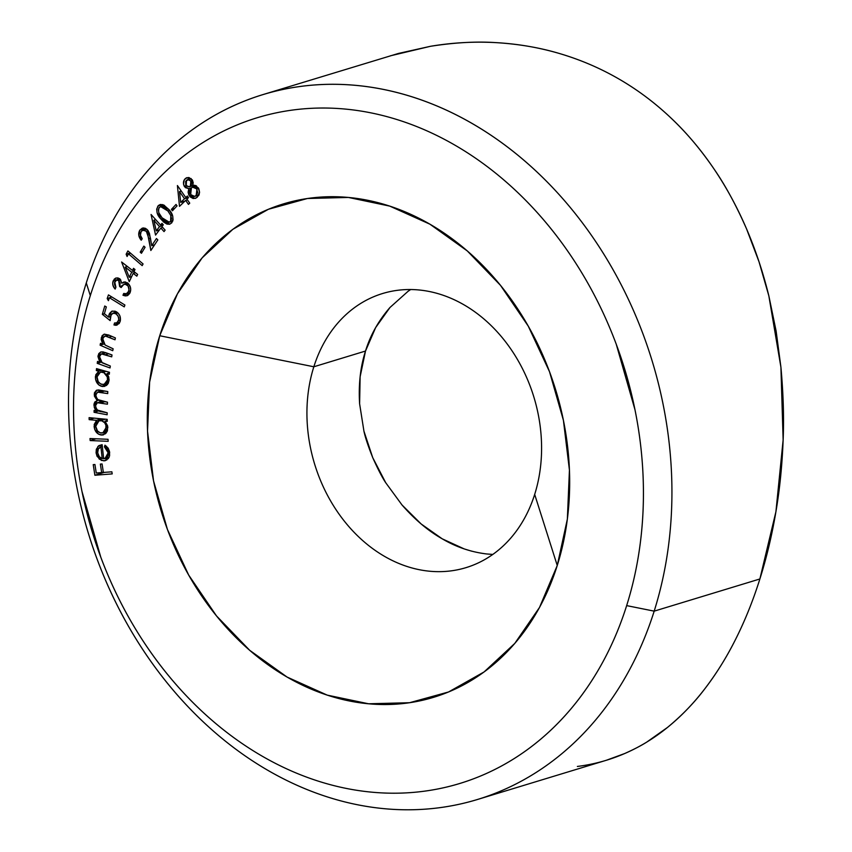 <?xml version="1.0" encoding="UTF-8"?>
<svg xmlns="http://www.w3.org/2000/svg" width="852" height="852" viewBox="0 0 852 852"><rect width="100%" height="100%" fill="white"/><g stroke="black" fill="none" stroke-linecap="round" stroke-linejoin="round"><path stroke-width="1.28" d="M471.752 551.201L464.255 548.933L442.188 538.805L421.176 523.991L402.037 505.002L385.711 482.711L372.761 457.705L363.932 431.155L359.608 403.784L360.13 376.712L365.508 351.045L313.834 366.775A143.264 114.637 73.1 0 1 382.537 293.535A143.264 114.637 73.1 0 1 506.45 342.983A143.264 114.637 73.1 0 1 534.683 494.416A143.264 114.637 73.1 0 1 465.969 567.656A143.264 114.637 73.1 0 1 342.067 518.208A143.264 114.637 73.1 0 1 313.834 366.775A143.264 114.637 -106.9 0 0 384.593 556.399A143.264 114.637 -106.9 0 0 534.683 494.416L557.251 565.494A257.879 206.333 73.1 0 1 287.081 677.063A257.879 206.333 73.1 0 1 159.729 335.741L313.834 366.775L365.508 351.045C360.407 366.786 358.436 384.358 359.608 403.784L363.932 431.155C365.231 437.374 368.17 446.224 372.761 457.705C377.937 469.239 382.25 477.578 385.711 482.711L402.037 505.002C414.892 519.656 428.279 530.934 442.188 538.805C456.012 546.973 470.826 552.032 486.63 553.96L492.829 554.428M477.493 799.485L606.39 760.25L624.697 753.53C634.016 749.345 641.375 745.521 646.774 742.081L667.489 727.438C681.983 715.446 694.38 702.623 704.7 688.959C716.638 673.325 727.022 656.615 735.862 638.808C745.234 620.054 753.243 600.106 759.877 578.977L654.176 611.15A368.405 294.771 73.1 0 1 477.493 799.485A368.405 294.771 73.1 0 1 158.887 672.324A368.405 294.771 73.1 0 1 86.286 282.928L90.312 295.623A347.935 278.391 73.1 0 1 454.819 145.096A347.935 278.391 73.1 0 1 626.657 605.612L654.176 611.15A368.405 294.771 -106.9 0 0 472.232 123.551A368.405 294.771 -106.9 0 0 86.286 282.928A368.405 294.771 73.1 0 1 262.959 94.593A368.405 294.771 73.1 0 1 581.575 221.754A368.405 294.771 73.1 0 1 654.176 611.15L759.877 578.977C766.566 557.847 771.912 535.429 775.916 511.732C779.75 489.293 782.157 465.362 783.137 439.93C784.064 417.885 783.329 393.645 780.922 367.233L776.119 331.055L768.845 295.868L759.036 261.83L746.576 228.932C736.203 205.332 725.329 185.31 713.955 168.888C700.525 149.249 686.19 132.284 670.95 117.981C654.741 102.655 637.402 89.673 618.957 79.023C600.394 68.256 580.521 59.736 559.317 53.474C539.625 47.595 518.346 43.963 495.481 42.6C476.172 41.311 454.489 42.547 430.42 46.306L398.448 53.442L262.959 94.593M90.312 295.623C96.638 275.558 104.626 256.686 114.264 238.997C123.902 221.307 135.01 205.14 147.588 190.497C160.176 175.863 173.989 163.03 189.027 152.007C204.075 140.974 220.05 131.964 236.973 124.978C253.896 117.991 271.437 113.156 289.595 110.472C307.753 107.789 326.167 107.309 344.858 109.035C363.548 110.76 382.143 114.658 400.653 120.728C419.152 126.788 437.204 134.914 454.819 145.096C472.423 155.266 489.25 167.301 505.279 181.199C521.317 195.097 536.259 210.582 550.104 227.665C563.96 244.737 576.442 263.087 587.571 282.694C598.7 302.3 608.243 322.791 616.23 344.176L634.974 409.748C639.501 432.081 642.216 454.467 643.111 476.896C644.005 499.325 643.068 521.371 640.299 543.033C637.53 564.684 632.983 585.548 626.657 605.612C620.331 625.677 612.343 644.549 602.705 662.238C593.067 679.928 581.959 696.095 569.381 710.728C556.793 725.371 542.98 738.205 527.942 749.227C512.904 760.25 496.918 769.26 479.995 776.247C463.073 783.244 445.532 788.079 427.374 790.762C409.216 793.446 390.802 793.926 372.111 792.2C353.42 790.475 334.825 786.577 316.326 780.507C297.817 774.436 279.765 766.321 262.15 756.139C244.545 745.958 227.718 733.923 211.69 720.036C195.651 706.138 180.709 690.652 166.864 673.57C153.019 656.487 140.527 638.148 129.397 618.541C118.279 598.935 108.726 578.433 100.749 557.059L81.994 491.487C77.468 469.143 74.763 446.767 73.868 424.339C72.974 401.91 73.911 379.864 76.68 358.202C79.438 336.54 83.986 315.687 90.312 295.623L86.286 282.928A368.405 294.771 -106.9 0 0 268.231 770.538A368.405 294.771 -106.9 0 0 654.176 611.15L626.657 605.612A347.935 278.391 73.1 0 1 262.15 756.139A347.935 278.391 73.1 0 1 90.312 295.623M112.198 473.904L111.868 471.806L103.38 472.455L102.07 463.957L100.355 464.095L101.676 472.583L96.255 473.009L94.934 464.51L93.23 464.638L94.881 475.246L112.198 473.904L111.868 471.806L103.38 472.455L102.07 463.957L100.355 464.095L101.676 472.583L96.255 473.009L94.934 464.51L93.23 464.638L94.881 475.246L112.198 473.904M108.183 441.315L108.023 439.291L90.003 438.535L90.163 440.559L108.183 441.315L108.023 439.291L90.003 438.535L90.163 440.559L108.183 441.315M97.203 400.61L98.747 400.142L97.203 400.61L93.933 404.934L95.765 404.38L93.933 404.934L94.615 408.257L95.967 407.852L94.615 408.257L96.382 410.749L97.81 410.313L94.125 410.323L94.071 412.304L98.757 410.877L94.071 412.304L107.139 414.764L107.192 412.783L97.554 410.1L96.084 408.108L95.562 405.616L96.042 403.763L97.362 402.708L107.427 404.189L107.49 402.208L98.012 399.673L96.414 397.628L95.85 395.008L97.426 392.133L107.725 393.581L107.778 391.537L98.459 389.939L96.361 390.333L94.444 392.793L94.402 396.105L97.203 400.61L94.86 401.974L94.039 403.954L94.306 407.458L96.382 410.749L94.125 410.323L94.071 412.304L107.139 414.764L107.192 412.783L101.654 411.74C98.214 411.505 96.18 409.471 95.562 405.616L97.341 402.719L107.427 404.189L107.49 402.208L102.368 401.239C98.725 401.111 96.553 399.034 95.85 395.008L97.607 392.069L107.725 393.581L107.778 391.537L96.915 390.12L94.231 394.295L97.203 400.61L96.649 400.76M110.025 367.957L110.313 366.03L101.537 362.292L100.025 360.13L99.503 356.637L100.525 354.4L101.942 353.793L111.719 356.85L112.006 354.943L103.103 351.897L100.813 351.94L98.779 353.612L97.959 356.541L99.822 362.238L97.522 361.418L97.234 363.335L110.025 367.957L110.313 366.03L102.187 362.814L99.503 356.637L101.377 353.91L111.719 356.85L112.006 354.943L105.424 352.568L100.887 351.919L98.044 355.71L99.822 362.238L97.522 361.418L97.234 363.335L110.025 367.957M102.346 314.324L110.153 320.608L111.165 314.409L113.955 313.067L116.351 314.122L118.226 316.518L118.801 319.596L117.054 322.78L114.541 322.993L113.976 324.963L115.925 325.304L119.237 323.483L120.43 320.171L119.876 315.836L118.321 313.366L115.105 311.182L111.825 311.214L109.429 313.557L108.662 317.146L104.37 313.717L106.34 306.89L104.743 306.017L102.346 314.324L104.37 313.706L106.34 306.89L104.743 306.017L102.346 314.324L110.153 320.608L110.441 316.017L112.826 313.185L115.552 313.6C118.109 315.165 119.12 317.498 118.609 320.576L116.415 323.078L114.541 322.993L113.976 324.963L116.969 325.134L120.132 321.545C121.069 317.242 119.749 313.951 116.191 311.672L112.219 311.076L108.992 314.718L108.662 317.146L104.37 313.717L102.346 314.324M124.041 281.991L121.793 283.173L125.627 282.012L121.793 283.173L119.44 278.561L116.085 277.976L113.167 280.894L119.834 278.87L113.167 280.894C112.198 283.929 112.869 286.655 115.158 289.073L115.904 287.22L114.732 281.98L116.341 280.17L118.662 280.446L120.164 283.333L119.653 286.528L121.133 287.539L122.507 285.207L125.031 284.046L128.077 285.995L128.993 289.701L128.13 292.3L126.511 293.706L123.7 293.482L122.976 295.261L125.404 295.932L127.736 295.463L129.674 293.471L130.697 290L130.409 287.23L128.247 283.503L124.882 281.927L121.793 283.173L120.388 279.413L117.97 277.922L115.755 278.093L114.221 279.19L112.698 282.981L112.933 285.228L115.158 289.073L115.904 287.22L114.573 284.717L114.53 282.619L116.564 280.095L118.662 280.446L119.653 286.528L121.133 287.539L123.998 284.174L126.799 284.675C128.918 286.549 129.504 288.817 128.556 291.469L126.394 293.738L130.09 292.619L126.511 293.706L123.7 293.482L122.976 295.261L126.991 295.772L130.111 292.577C131.389 288.721 130.484 285.463 127.385 282.789L123.497 282.118M127.086 256.495L128.503 253.864L142.177 265.622L143.072 263.96L127.917 250.935L126.139 254.215L127.086 256.495L128.503 253.864L142.177 265.622L143.072 263.96L127.917 250.935L126.139 254.215L127.086 256.495M141.112 231.595L142.156 230.53L144.978 230.285L147.428 232.777L150.847 250.499L157.844 239.913L156.448 238.517L151.699 245.717L149.451 233.512L147.992 230.477L145.362 228.315L143.253 227.953L139.813 230.136L138.78 235.258L141.23 240.211L142.22 238.72L140.431 235.227L141.112 231.595L142.87 230.2L146.31 231.201L148.855 238.592L150.847 250.499L157.844 239.913L156.448 238.517L151.699 245.717L150.41 237.964L147.279 229.646L142.316 228.112L139.813 230.136C137.971 233.608 138.45 236.962 141.23 240.211L142.22 238.72C140.229 236.419 139.856 234.044 141.112 231.595M171.753 222.83L173.062 219.709L172.69 216.014L168.962 209.592L163.68 204.991L160.591 204.469L158.525 205.417L156.683 209.081L157.098 212.766L160.911 219.07L163.69 222.074L166.96 224.097L169.569 224.236L171.753 222.83C173.925 218.24 172.988 213.831 168.962 209.592L160.016 204.597L157.971 205.982C155.852 210.561 156.832 214.928 160.911 219.07L169.74 224.182L171.753 222.83M179.495 206.344L185.661 200.401L188.462 204.395L189.74 203.149L186.939 199.166L188.505 197.653L187.355 196.013L185.789 197.515L177.408 185.544L179.495 206.344L185.661 200.401L188.462 204.395L189.74 203.149L186.939 199.166L188.505 197.653L187.355 196.013L185.789 197.515L177.408 185.544L179.495 206.344M192.296 179.889L188.952 177.514L186.226 177.951L184.202 180.028L183.563 184.351L185.31 187.6L188.814 188.675L188.122 192.147L188.793 194.874L190.177 196.876L193.159 198.537L196.322 197.898L198.91 195.151L199.57 192.286L198.846 188.835L195.768 185.566L192.776 185.31L193.202 182.605L192.296 179.889L187.003 177.621L185.448 178.483C183.233 180.592 182.892 183.276 184.405 186.524L188.814 188.675L189.24 195.694L195.129 198.452L197.227 197.238L199.57 192.286L198.282 187.802L192.776 185.31L192.296 179.889M172.445 210.774L177.056 205.854L176.013 204.469L171.401 209.39L172.445 210.774L177.056 205.854L176.013 204.469L171.401 209.39L172.445 210.774M155.554 235.088L160.847 228.048L164.031 231.595L165.139 230.125L161.944 226.579L163.286 224.79L161.965 223.33L160.634 225.12L151.06 214.491L155.554 235.088L160.847 228.048L164.031 231.595L165.139 230.125L161.944 226.579L163.286 224.79L161.965 223.33L160.634 225.12L151.06 214.491L155.554 235.088M141.453 253.289L145.074 247.25L143.85 246.1L140.229 252.139L141.453 253.289L145.074 247.25L143.85 246.1L140.229 252.139L141.453 253.289M129.27 281.671L133.189 273.354L136.821 276.165L137.641 274.429L134.009 271.607L134.999 269.498L133.498 268.348L132.507 270.457L121.623 262.011L129.27 281.671L133.189 273.354L136.821 276.165L137.641 274.429L134.009 271.607L134.999 269.498L133.498 268.348L132.507 270.457L121.623 262.011L129.27 281.671M108.417 300.671L109.429 297.742L124.264 306.88L124.903 305.027L108.46 294.898L107.192 298.562L108.417 300.671L109.429 297.742L124.264 306.88L124.903 305.027L108.46 294.898L107.192 298.562L108.417 300.671M112.752 350.694L113.146 348.809L105.115 345.028L102.645 340.459L103.135 337.498L105.446 336.071L115.009 339.799L115.393 337.925L108.886 335.092L104.274 334.144L102.144 335.656L101.143 339.362L102.762 344.293L100.493 343.313L100.11 345.198L112.752 350.694L113.146 348.809L105.115 345.028L102.73 338.713L104.583 336.189L106.01 336.114L115.009 339.799L115.393 337.925L108.886 335.092L104.093 334.197L101.303 337.68L102.762 344.293L100.493 343.313L100.11 345.198L112.752 350.694M96.329 370.567L98.715 371.238L95.765 374.816L95.637 379.726L98.928 385.029L102.794 386.574L106.479 385.445L108.247 383.336L109.045 380.439L108.705 376.84L107.064 373.591L109.29 374.22L109.482 372.292L96.521 368.628L96.329 370.567L99.716 369.534L96.329 370.567L98.715 371.238L95.424 376.541C95.381 381.472 97.394 384.731 101.463 386.329L104.721 386.371L109.045 380.439L107.064 373.591L109.29 374.22L109.482 372.292L96.521 368.628L96.329 370.567M89.162 419.642L96.606 420.334L94.21 424.509L94.732 429.483L98.619 434.211L102.57 435.031L105.999 433.199L107.437 430.739L107.608 425.851L105.02 421.133L107.256 421.346L107.182 419.354L89.087 417.65L89.162 419.642L94.125 418.13L89.162 419.642L96.606 420.334L94.114 426.32C94.71 431.304 97.096 434.211 101.25 435.042L103.55 434.829L107.842 427.672L105.02 421.133L107.256 421.346L107.182 419.354L89.087 417.65L89.162 419.642M108.183 452.817L107.118 457.098L103.678 458.781L102.133 444.669L98.8 445.649L96.319 449.292L96.084 452.87L97.064 456.331L101.431 460.421L105.115 460.698L108.396 458.482L109.588 455.809L109.503 451.464L108.193 448.173L104.977 445.17L104.423 446.874L106.969 449.292L108.183 452.817L109.652 452.369L108.183 452.817L104.988 458.568L103.678 458.781L102.133 444.669L97.895 446.437L96.084 452.87L99.215 459.058L103.806 460.857L105.403 460.612L109.684 452.636L104.977 445.17L104.423 446.874L108.183 452.817M159.729 335.741L149.611 382.122L147.534 431.144L153.552 480.901L167.45 529.507L188.697 575.079L216.461 615.868L249.679 650.3L287.081 677.063L327.232 695.125L368.586 703.784L409.546 702.719L448.546 691.973L484.085 671.94L514.789 643.409L539.497 607.465L557.251 565.494L567.357 519.113L569.434 470.091L563.417 420.324L549.519 371.728L528.272 326.156L500.507 285.367L467.29 250.935L429.887 224.172L389.737 206.109L348.383 197.44L307.423 198.505L268.423 209.262L232.884 229.294L202.18 257.826L177.472 293.77L159.729 335.741A257.879 206.333 73.1 0 1 429.887 224.172A257.879 206.333 73.1 0 1 557.251 565.494L534.683 494.416A143.264 114.637 -106.9 0 0 463.925 304.792A143.264 114.637 -106.9 0 0 313.834 366.775L159.729 335.741M577.379 766.449C593.823 764.372 609.595 760.059 624.697 753.53C639.82 746.991 654.08 738.301 667.489 727.438C680.886 716.585 693.294 703.763 704.7 688.959C716.234 673.985 726.618 657.275 735.862 638.808C745.149 620.288 753.147 600.341 759.877 578.977L775.916 511.732L783.137 439.93L780.922 367.233L768.845 295.868C763.115 272.544 755.692 250.232 746.576 228.932C737.353 207.43 726.479 187.419 713.955 168.888C701.185 150.016 686.85 133.05 670.95 117.981C654.975 102.826 637.637 89.843 618.957 79.023C600.138 68.139 580.255 59.619 559.317 53.474C538.656 47.414 517.377 43.793 495.481 42.6C473.882 41.428 452.199 42.653 430.42 46.306L390.333 55.827M389.982 307.476L408.055 291.309L389.982 307.476C378.533 320.64 370.375 335.166 365.508 351.045L375.647 327.583L389.982 307.476M410.643 289.542L408.055 291.309M191.04 195.151L189.24 195.694L191.04 195.151M191.338 187.909L188.814 188.675L191.338 187.909M186.237 185.96L184.405 186.524L186.237 185.96L186.481 180.273L187.706 179.559L190.891 180.965L192.616 180.443L190.891 180.965L190.358 186.258L193.724 185.235L189.357 186.822L185.779 185.374L185.672 181.242L188.707 179.484L191.242 181.646L191.263 184.98L189.272 186.844L186.237 185.96M188.75 177.482L185.448 178.483L188.75 177.482M191.402 187.855L192.605 187.174L196.961 188.974L198.665 188.452L196.961 188.974L196.173 195.545L199.134 194.65L194.693 196.386L190.646 194.607L191.402 187.855L192.722 187.131L196.407 188.26L197.77 192.627L195.555 195.992L193.372 196.503L191.668 195.747L189.9 192.797L190.358 189.144L191.402 187.855M187.951 196.855L185.789 197.515L187.951 196.855M187.44 199.858L185.661 200.401L187.44 199.858M184.511 198.761L180.709 202.414L184.895 201.136L180.709 202.414L179.495 191.604L181.274 191.061L179.495 191.604L184.511 198.761L188.441 197.557L184.511 198.761L180.709 202.414L179.495 191.604L184.511 198.761M174.66 208.399L171.401 209.39L174.66 208.399M162.668 218.538L160.911 219.07L162.668 218.538M162.562 204.586L157.971 205.982L162.562 204.586M162.05 217.792C158.77 214.608 157.844 211.168 159.26 207.462L160.581 206.589L167.876 210.934L169.601 210.412L167.876 210.934L170.815 215.567L172.381 215.098L170.815 215.567L170.613 221.328L172.881 220.636L169.282 222.212L162.05 217.792L158.898 212.893L158.365 209.986L158.898 207.994L160.602 206.589L163.797 207.164L167.876 210.934L170.815 215.567L171.508 218.623L170.613 221.328L168.483 222.351L166.076 221.669L162.05 217.792M162.945 224.406L160.634 225.12L162.945 224.406M162.753 227.463L160.847 228.048L162.753 227.463M159.526 226.589L156.267 230.924L159.399 229.965L156.267 230.924L153.807 220.231L155.714 219.646L153.807 220.231L159.526 226.589L162.657 225.631L159.526 226.589L156.267 230.924L153.807 220.231L159.526 226.589M145.532 228.4L139.813 230.136L145.532 228.4M154.585 244.833L151.699 245.717L154.585 244.833M150.431 238.113L148.855 238.592L150.431 238.113M148.12 230.647L146.31 231.201L148.12 230.647M142.561 251.436L140.229 252.139L142.561 251.436M130.281 252.959L126.139 254.215L130.281 252.959M130.59 253.236L128.503 253.864L130.59 253.236M134.893 269.733L132.507 270.457L134.893 269.733M135.383 272.683L133.189 273.354L135.383 272.683M131.687 272.193L129.28 277.315L131.655 276.591L129.28 277.315L125.18 267.145L127.374 266.474L125.18 267.145L131.687 272.193L134.073 271.469L131.687 272.193L129.28 277.315L125.18 267.145L131.687 272.193M129.834 293.173L122.976 295.261L129.834 293.173M126.511 293.706L130.09 292.619M130.601 290.841L128.556 291.469L130.601 290.841M128.769 284.067L126.799 284.675L128.769 284.067M122.092 285.782L119.653 286.528L122.092 285.782M120.707 279.829L118.662 280.446L120.707 279.829M109.376 297.902L107.192 298.562L109.376 297.902M111.868 296.997L109.429 297.742L111.868 296.997M110.281 316.656L108.662 317.146L110.281 316.656M111.559 313.941L108.992 314.718L111.559 313.941M119.344 323.334L113.976 324.963L119.344 323.334M120.451 320.022L118.609 320.576L120.451 320.022M117.864 312.897L115.552 313.6L117.864 312.897M104.082 343.984L100.11 345.198L104.082 343.984M104.029 343.91L102.762 344.293L104.029 343.91M103.401 337.041L101.303 337.68L103.401 337.041M111.74 336.338L108.981 337.179L111.74 336.338M109.077 335.187L106.01 336.114L109.077 335.187M101.335 362.089L97.234 363.335L101.335 362.089M101.111 361.844L99.822 362.238L101.111 361.844M99.972 355.114L98.044 355.71L99.972 355.114M108.63 353.729L105.616 354.645L108.63 353.729M105.989 352.771L102.623 353.793L105.989 352.771M109.418 372.878L107.064 373.591L109.418 372.878M107.48 384.497L101.463 386.329L107.48 384.497M97.171 376.009L95.424 376.541L97.171 376.009M102.102 370.205L98.715 371.238L102.102 370.205M97.043 376.84L100.334 372.249L106.074 371.323L102.9 372.292C106.053 373.474 107.597 375.988 107.544 379.811L109.099 379.342L107.544 379.811L104.2 384.348L101.707 384.369C98.566 383.144 97.011 380.631 97.043 376.84L99.002 372.942L100.845 372.132L103.901 372.675L107.235 376.872L107.544 379.811L106.756 382.303L103.454 384.508L100.568 383.901L98.182 381.579L97.043 376.84M96.052 393.741L94.231 394.295L96.052 393.741M104.753 390.972L100.589 392.239L104.753 390.972M104.785 401.697L100.738 402.921L104.785 401.697M107.224 420.462L105.02 421.133L107.224 420.462M105.403 433.774L101.25 435.042L105.403 433.774M95.722 425.83L94.114 426.32L95.722 425.83M101.569 418.833L96.606 420.334L101.569 418.833M95.722 426.309L99.013 420.76L105.435 419.195L100.802 420.6C104.019 421.207 105.85 423.444 106.298 427.321L107.778 426.873L106.298 427.321L102.836 432.869L101.228 433.029C98.023 432.379 96.191 430.143 95.722 426.309L97.107 422.006L98.789 420.835L101.825 420.803L104.604 422.72L105.925 425.212L105.861 429.983L102.943 432.837L100.057 432.763L97.437 430.878L95.722 426.309M95.967 438.791L90.163 440.559L95.967 438.791M106.521 446.235L104.423 446.874L106.521 446.235M106.862 459.931L103.806 460.857L106.862 459.931M101.558 458.344L99.215 459.058L101.558 458.344M97.65 452.391L96.084 452.87L97.65 452.391M102.187 445.138L97.895 446.437L102.187 445.138M100.941 446.906L102.208 458.589L103.603 458.163L102.208 458.589L99.333 456.778L97.682 452.827C97.469 449.707 98.555 447.726 100.941 446.906L102.336 446.48L100.941 446.906L102.208 458.589L99.333 456.778L97.682 452.827L98.321 448.993L100.941 446.906M104.253 472.391L94.881 475.246L104.253 472.391M103.326 472.083L101.676 472.583L103.326 472.083M187.706 179.559L191.104 178.526M189.357 186.822L194.469 185.267M192.605 187.174L196.535 185.97M194.735 196.375L198.931 195.097M160.581 206.589L164.479 205.407M169.346 222.191L172.722 221.169M142.955 230.178L146.619 229.06M123.998 284.174L127.715 283.045M116.671 280.063L120.025 279.041M116.415 323.078L119.994 321.981M112.943 313.142L116.724 311.992M104.583 336.189L108.587 334.974M101.441 353.889L105.595 352.632M100.366 372.239L104.668 370.929M104.402 384.284L108.374 383.08M97.607 392.069L102.57 390.557M97.341 402.719L102.261 401.217M99.013 420.76L104.466 419.099M102.847 432.869L107.096 431.57M104.988 458.568L109.109 457.311"/></g></svg>
